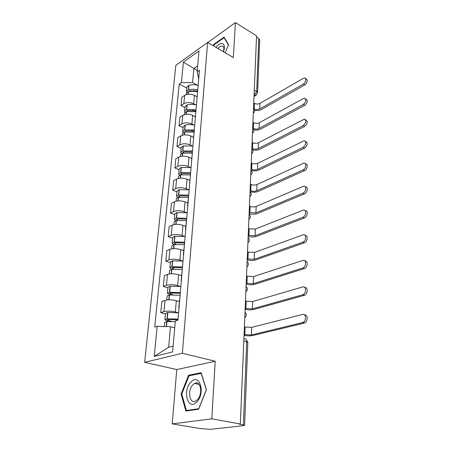 <?xml version="1.0" encoding="UTF-8"?>
<svg xmlns="http://www.w3.org/2000/svg" width="452" height="452" viewBox="0 0 452 452"><rect width="100%" height="100%" fill="white"/><g stroke="black" fill="none" stroke-linecap="round" stroke-linejoin="round"><path stroke-width="0.68" d="M172.212 423.869L211.79 418.846L240.334 423.982L256.555 35.849L235.43 22.6L233.345 57.534L207.621 42.443L175.845 65.331L144.663 362.329L176.772 369.555L172.212 423.869L200.191 428.552L210.434 429.338L243.639 425.66L244.594 425.338L243.379 424.897L246.696 341.695C246.634 339.616 245.894 338.644 244.481 338.78L243.905 338.621M211.79 418.846L215.225 361.255L182.376 353.255L207.621 42.443M240.334 423.982L239.091 424.123L243.379 424.897M235.43 22.6L207.756 42.522M256.504 37.081L258.793 38.51L259.674 39.945M196.948 96.705L194.422 95.389C190.829 93.83 187.569 93.818 184.631 95.355L181.823 97.214L181.003 105.559L183.834 103.723C186.783 102.208 190.066 102.22 193.682 103.768L195.688 104.796M197.999 86.982L197.27 95.474M184.97 107.553L181.003 105.559M197.095 97.485L196.953 96.513M195.219 116.65L192.659 115.367C189.004 113.847 185.693 113.831 182.721 115.316L179.873 117.108L179.037 125.712L181.896 123.944C184.885 122.486 188.218 122.509 191.897 124.012L193.953 125.018M196.258 107.231L195.507 115.989M183.071 127.656L179.037 125.712M195.337 117.938L195.191 116.995M193.445 137.222L190.84 135.979C187.128 134.498 183.761 134.476 180.755 135.899L177.868 137.623L177.003 146.499L179.902 144.804C182.924 143.408 186.314 143.437 190.055 144.894L192.168 145.883M194.462 128.125L193.688 137.171M181.111 148.386L177.003 146.499M193.524 139.052L193.366 138.142M191.62 158.454L188.97 157.251C185.184 155.816 181.772 155.782 178.721 157.143L175.8 158.793L174.907 167.958L177.839 166.336C180.907 165.003 184.348 165.042 188.156 166.455L190.326 167.421M192.608 149.708L191.806 159.053M179.088 169.777L174.907 167.958M191.648 160.855L191.49 159.98M189.733 180.371L187.032 179.212C183.184 177.828 179.71 177.783 176.619 179.077L173.664 180.647L172.737 190.111L175.709 188.574C178.817 187.314 182.314 187.36 186.196 188.721L188.427 189.659M190.693 172.003L189.863 181.664M176.998 191.863L172.737 190.111M189.716 183.388L189.546 182.552M187.783 203.016L185.032 201.903C181.111 200.575 177.585 200.518 174.449 201.739L171.455 203.219L170.5 212.999L173.511 211.553C176.664 210.366 180.212 210.423 184.167 211.734L186.467 212.638M188.71 195.055L187.546 205.796M174.839 214.677L170.5 212.999M187.716 206.677L187.857 205.044M185.766 226.418L182.964 225.356C178.969 224.085 175.387 224.022 172.206 225.158L169.178 226.548L168.189 236.656L171.235 235.311C174.432 234.204 178.043 234.272 182.071 235.52L184.45 236.396M186.665 218.898L185.467 229.944M172.613 238.255L168.189 236.656M185.642 230.774L185.778 229.237M183.687 250.623L180.828 249.617C176.755 248.408 173.11 248.329 169.89 249.385L166.816 250.674L165.794 261.126L168.884 259.883C172.127 258.866 175.8 258.945 179.902 260.132L182.371 260.973M184.546 243.577L183.314 254.939M170.302 262.635L165.794 261.126M183.501 255.719L183.625 254.278M181.529 275.663L178.613 274.714C174.466 273.573 170.754 273.483 167.489 274.449L164.375 275.63L163.319 286.449L166.449 285.314C169.737 284.393 173.472 284.489 177.659 285.602L180.235 286.41M182.348 269.132L181.082 280.828M167.918 287.862L163.319 286.449M181.28 281.545L181.393 280.223M179.297 301.591L176.325 300.704C172.093 299.636 168.319 299.535 165.003 300.399L161.85 301.461L160.754 312.665L163.929 311.66C167.263 310.84 171.065 310.948 175.331 311.982L178.031 312.75M180.071 295.614L178.777 307.665M165.449 313.982L160.754 312.665M178.981 308.315L179.088 307.111M197.287 70.388L193.857 68.501L192.58 82.626L197.371 85.185M198.699 78.834L197.162 71.783L198.987 50.94L183.41 62.105L193.857 68.501L197.682 65.851M174.732 327.841L170.5 326.711L168.647 347.255L154.194 356.453L172.624 351.905L175.336 320.92L177.964 320.135L199.434 70.224L197.162 71.783M154.194 356.453L157.189 326.31L170.5 326.711M192.58 82.626L181.376 82.603L179.229 84.072L154.737 327.033L157.189 326.31M181.376 82.603L183.41 62.105M144.663 362.329L182.376 353.255M225.226 52.771L228.554 44.55L224.022 37.12L213.768 44.403L213.231 45.731M176.772 369.555L215.225 361.255M198.637 409.213L206.423 389.618L201.129 372.719L188.586 375.256L181.105 394.025L185.862 411.066L198.637 409.213M168.647 347.255L173.133 346.102M186.817 88.061L179.229 84.072M214.231 44.675L213.768 44.403M181.806 394.167L181.105 394.025M190.139 375.601L188.586 375.256M303.371 84.095C306.151 81.473 306.614 79.433 304.75 77.976L303.388 78.32L259.968 103.372L259.759 108.904L303.371 84.095L304.772 84.942L261.149 109.661C259.262 110.621 257.086 110.836 254.629 110.294M305.631 78.518L306.145 78.834C308.015 80.292 307.558 82.326 304.772 84.942M197.524 89.841C194.377 89.117 191.377 89.117 188.529 89.835L186.484 91.53L186.823 92.547M186.484 91.53L186.913 87.01L188.953 85.304C191.868 84.564 194.931 84.58 198.134 85.366M186.196 94.632L186.297 93.519L188.343 91.829C191.196 91.112 194.196 91.118 197.355 91.841M188.433 91.807L189.518 90.88L197.428 91.005M253.713 108.638L254.148 108.875C256.069 109.734 257.939 109.746 259.759 108.904M253.753 103.005L254.38 103.35C256.29 104.214 258.154 104.22 259.968 103.372M196.01 96.219L196.959 96.423M193.936 90.451L196.072 91.575M213.626 45.968L214.118 44.759L224.056 37.708L228.424 44.878M224.571 38.019L224.056 37.708M223.429 51.72C226.757 43.482 221.017 40.358 215.954 47.336M223.401 51.703C224.316 48.387 223.881 46.505 222.107 46.064C220.836 45.991 219.446 46.805 217.943 48.5M190.897 382.149C182.162 390.692 187.959 411.529 196.761 401.947C205.863 392.952 199.36 372.29 190.897 382.149M192.885 384.776C187.1 390.364 189.569 404.817 195.818 400.958L197.349 399.749C203.23 394.087 200.654 379.742 194.58 383.454L192.885 384.776M206.298 389.748L198.767 408.715L186.388 410.518L181.766 394.014L189.021 375.821L201.174 373.375L206.361 389.765M187.812 410.778L186.388 410.518M303.298 104.508C306.185 101.796 306.614 99.706 304.575 98.231L303.32 98.553L259.25 122.752L259.036 128.453L303.298 104.508L304.721 105.333L260.448 129.193C258.487 130.136 256.239 130.329 253.708 129.758M305.586 98.83L305.998 99.067C308.032 100.542 307.609 102.627 304.721 105.333M195.823 109.587L186.693 109.559L184.625 111.198L185.026 112.254M184.625 111.198L185.066 106.542L187.128 104.892C190.089 104.175 193.196 104.203 196.45 104.971M184.303 114.616L184.433 113.249L186.501 111.616L195.648 111.65L192.84 110.215M186.619 111.587L187.704 110.576L195.727 110.717M252.702 128.08L253.346 128.413C255.295 129.255 257.194 129.266 259.036 128.453M252.939 122.385L253.578 122.718C255.521 123.565 257.408 123.577 259.25 122.752M194.27 116.175L195.241 116.373M303.224 125.588C306.219 122.774 306.609 120.627 304.388 119.142L258.51 142.725L258.29 148.601L303.224 125.588L304.671 126.39L259.725 149.318C257.646 150.256 255.284 150.414 252.645 149.781M305.541 119.791L305.829 119.955C308.055 121.441 307.671 123.582 304.671 126.39M194.072 129.956L184.608 129.944L182.71 131.481L183.19 132.577M182.71 131.481L183.162 126.679L185.247 125.085C188.247 124.402 191.405 124.436 194.716 125.187M182.354 135.233L182.506 133.594L184.41 132.069L193.891 132.08M184.783 131.984L185.828 130.882L193.981 131.046M251.86 148.222L252.51 148.55C254.493 149.363 256.42 149.38 258.29 148.601M252.109 142.352L252.753 142.679C254.725 143.499 256.646 143.516 258.51 142.725M192.467 136.753L193.473 136.95M191.874 130.645L193.931 131.634M303.145 147.363C306.258 144.442 306.603 142.233 304.179 140.741L257.747 163.319L257.521 169.376L303.145 147.363L304.62 148.137L258.979 170.065C256.691 171.02 254.154 171.122 251.363 170.37M305.49 141.448L305.648 141.527C308.072 143.024 307.733 145.228 304.62 148.137M192.264 150.968L182.648 150.934L180.732 152.403L181.314 153.544M180.732 152.403L181.195 147.448L183.111 145.962L192.925 146.041M180.342 156.505L180.523 154.584L182.444 153.121L192.077 153.16M182.924 153.019L182.766 152.595L183.896 151.838L192.173 152.013M250.99 168.992L251.657 169.302C253.668 170.093 255.623 170.116 257.521 169.376M251.244 162.935L251.905 163.251C253.911 164.048 255.855 164.07 257.747 163.319M190.603 157.991L191.642 158.189M191.162 151.799L192.151 152.256M303.066 169.867C306.066 168.681 306.835 162.703 303.953 163.07L256.962 184.552L256.73 190.8L303.066 169.867L304.563 170.619L258.211 191.467C255.696 192.422 252.973 192.467 250.046 191.597M305.439 163.827L305.445 163.827C308.326 163.466 307.563 169.438 304.563 170.619M190.411 172.658L180.63 172.596L178.687 173.997L179.404 175.184M178.687 173.997L179.173 168.884L181.111 167.466L191.072 167.568M178.263 178.472L178.472 176.252L180.421 174.856L190.202 174.924M181.06 174.726L180.76 174.189L181.902 173.466L190.309 173.664M250.097 190.416L250.77 190.716C252.815 191.478 254.804 191.507 256.73 190.8M250.357 184.167L251.029 184.472C253.063 185.241 255.041 185.263 256.962 184.552M188.676 179.919L189.755 180.116M302.981 193.145C306.14 191.993 306.789 185.619 303.71 186.156L256.154 206.462L255.911 212.909L302.981 193.145L304.507 193.863L257.42 213.547C254.866 214.451 252.103 214.48 249.125 213.643M305.326 186.879C308.32 186.506 307.603 192.744 304.507 193.863M188.682 195.1L178.546 194.965L176.579 196.298L177.478 197.535M176.579 196.298L177.077 191.015L179.037 189.665L189.162 189.8M176.116 201.168L176.359 198.626L178.325 197.304L188.269 197.4M179.218 197.145L178.681 196.49L179.839 195.801L188.388 196.015M249.171 212.519L255.911 212.909M249.442 206.072L250.125 206.366C252.193 207.101 254.205 207.135 256.154 206.462M186.687 202.575L187.806 202.767M302.897 217.226C306.224 216.124 306.727 209.316 303.445 210.05L255.318 229.079L255.069 235.741L302.897 217.226L304.45 217.915L256.6 236.351C254.007 237.193 251.199 237.21 248.176 236.407M305.196 210.722C308.315 210.327 307.648 216.864 304.45 217.915M186.721 218.254L176.387 218.084L174.399 219.339L175.551 220.638M174.399 219.339L174.918 213.875L176.901 212.604L187.19 212.773M173.901 224.627L174.173 221.746L176.161 220.497L186.269 220.627M177.455 220.305L176.54 219.525L177.709 218.881L186.506 219.141M248.221 235.345L255.069 235.741M248.498 228.684L255.318 229.079M184.619 225.983L185.789 226.175M302.812 242.165C306.32 241.114 306.648 233.831 303.162 234.786L254.453 252.442L254.199 259.324L302.812 242.165L304.388 242.82L255.759 259.9C253.126 260.68 250.272 260.685 247.193 259.917M305.055 235.402C308.304 234.978 307.699 241.843 304.388 242.82M184.665 242.193L174.161 241.984L172.15 243.153L173.675 244.526M172.15 243.153L172.681 237.509L174.687 236.323L185.15 236.52M171.602 248.894L171.913 245.645L173.93 244.481L184.201 244.645M175.76 244.255L174.325 243.34L175.512 242.741L184.591 243.046M247.233 258.923L254.199 259.324M247.521 252.041L254.453 252.442M182.478 250.199L183.704 250.385M302.716 268.002C306.422 267.008 306.552 259.205 302.868 260.414L253.561 276.584L253.295 283.698L302.716 268.002L304.326 268.612L254.883 284.246C252.21 284.952 249.306 284.941 246.176 284.218M304.897 260.968C308.287 260.488 307.761 267.725 304.326 268.612M182.535 266.951L171.856 266.714L169.816 267.787L171.918 269.256M169.816 267.787L170.37 261.951L172.398 260.849L183.037 261.081M169.229 274.002L169.573 270.364L171.613 269.296L182.105 269.505M174.156 269.047L172.031 267.974L173.026 267.448L182.467 267.748M246.216 283.297L253.295 283.698M246.509 276.183L253.561 276.584M180.258 275.251L181.551 275.438M302.625 294.783L302.778 294.738C306.535 293.619 306.383 285.658 302.654 286.958L252.634 301.546L252.363 308.908L302.625 294.783L304.258 295.359L253.979 309.417C251.261 310.049 248.312 310.021 245.125 309.343M304.727 287.455C308.174 286.924 307.897 294.303 304.411 295.309L304.258 295.359M180.331 292.58L169.466 292.303L167.404 293.286L170.297 294.862M167.404 293.286L167.98 287.24L170.246 286.212L180.856 286.506M166.771 299.998L167.155 295.953L169.217 294.981L180.105 295.263M172.737 294.738L169.658 293.467L170.664 292.986L180.269 293.314M245.159 308.501L252.363 308.908M245.47 301.139L252.634 301.546M177.941 301.185L179.314 301.371M302.524 322.57L302.897 322.451C306.586 321.146 306.219 313.292 302.552 314.451L251.679 327.378L251.397 334.994L302.524 322.57L304.19 323.095L253.041 335.457C250.284 336.011 247.284 335.972 244.04 335.339M304.535 314.931C308.01 314.321 308.061 321.762 304.563 322.977L304.19 323.095M178.054 319.129L166.997 318.813L164.907 319.688L166.726 320.824L168.918 321.423M164.907 319.688L165.5 313.428L167.799 312.501L178.596 312.835M164.262 326.519L164.647 322.451L166.952 321.564L175.28 321.598M171.653 321.395L168.082 320.411L167.206 319.863L168.217 319.44L177.998 319.796M244.069 334.576L251.397 334.994M244.391 326.966L251.679 327.378M244.854 315.897L244.984 312.677M245.933 290.003L246.063 286.89M246.978 264.979L247.108 261.974M247.99 240.786L248.114 237.882M248.967 217.389L249.086 214.576M249.916 194.739L250.029 192.015M250.832 172.805L250.945 170.167M251.719 151.556L251.826 149.002M252.583 130.956L252.685 128.481M253.419 110.983L253.515 108.576M254.069 95.434L256.679 91.502L258.793 38.51M254.092 94.869L255.662 95.412L257.606 92.756L256.679 91.502L254.29 90.151M175.331 311.982L176.325 300.704M177.659 285.602L178.613 274.714M179.902 260.132L180.828 249.617M182.071 235.52L182.964 225.356M184.167 211.734L185.032 201.903M186.196 188.721L187.032 179.212M188.156 166.455L188.97 157.251M190.055 144.894L190.84 135.979M191.897 124.012L192.659 115.367M193.682 103.768L194.422 95.389M166.449 285.314L167.489 274.449M168.884 259.883L169.89 249.385M171.235 235.311L172.206 225.158M173.511 211.553L174.449 201.739M175.709 188.574L176.619 179.077M177.839 166.336L178.721 157.143M179.902 144.804L180.755 135.899M181.896 123.944L182.721 115.316M183.834 103.723L184.631 95.355M163.929 311.66L165.003 300.399M246.905 266.833L246.911 266.821C248.803 265.166 248.877 263.437 247.12 261.646M243.809 340.898L247.843 342.384L246.001 339.271M247.837 342.43L244.594 425.338M257.606 92.858L259.68 39.849M256.476 94.965L254.03 96.378M188.529 89.835L188.953 85.304M188.343 89.886L188.767 85.355M187.936 94.27L188.156 91.88M189.23 91.626L189.292 90.937M254.38 103.35L254.148 108.875M188.117 94.248L188.343 91.829M186.693 109.559L187.128 104.892M186.501 109.61L186.942 104.937M186.071 114.271L186.314 111.667M187.399 111.418L187.473 110.633M253.578 122.718L253.346 128.413M186.258 114.249L186.501 111.616M184.8 129.899L185.247 125.085M184.608 129.944L185.054 125.131M184.145 134.899L184.41 132.069M185.512 131.837L185.597 130.939M252.753 142.679L252.51 148.55M184.337 134.882L184.602 132.024M182.845 150.889L183.309 145.917M182.648 150.934L183.111 145.962M182.162 156.194L182.444 153.121M183.563 152.9L183.659 151.889M251.905 163.251L251.657 169.302M182.354 156.177L182.642 153.081M180.828 172.551L181.303 167.421M180.63 172.596L181.111 167.466M180.111 178.178L180.421 174.856M181.557 174.647L181.659 173.517M251.029 184.472L250.77 190.716M180.303 178.161L180.619 174.817M178.743 194.931L179.235 189.625M178.546 194.965L179.037 189.665M177.992 200.897L178.325 197.304M179.478 197.106L179.597 195.852M250.125 206.366L249.86 212.807M178.19 200.88L178.529 197.264M176.591 218.05L177.099 212.57M176.387 218.084L176.901 212.604M175.8 224.378L176.161 220.497M177.337 220.26L177.461 218.926M249.193 228.966L248.916 235.622M176.003 224.367L176.365 220.463M174.365 241.956L174.896 236.289M174.161 241.984L174.687 236.323M173.54 248.662L173.93 244.481M175.139 244.035L175.257 242.78M248.227 252.306L247.945 259.188M173.743 248.656L174.133 244.453M172.065 266.68L172.607 260.821M171.856 266.714L172.398 260.849M171.195 273.799L171.613 269.296M172.867 268.624L172.975 267.454M247.233 276.432L246.939 283.54M171.404 273.788L171.822 269.268M169.681 292.28L170.246 286.212M169.466 292.303L170.031 286.235M168.765 299.829L169.217 294.981M170.517 294.066L170.613 292.998M246.199 301.377L245.899 308.727M168.98 299.817L169.432 294.953M167.212 318.79L167.799 312.501M166.997 318.813L167.585 312.524M166.274 326.581L166.737 321.587M168.082 320.411L168.172 319.445M245.137 327.18L244.82 334.791M166.489 326.587L166.952 321.564M253.323 113.232C255.03 111.706 255.092 110.118 253.521 108.48M252.493 133.159C254.222 131.617 254.284 130.018 252.691 128.362M251.634 153.703C253.386 152.143 253.453 150.533 251.832 148.861M250.747 174.896C252.527 173.325 252.595 171.692 250.95 169.997M249.832 196.773C251.645 195.179 251.713 193.529 250.041 191.817M248.888 219.361C250.73 217.745 250.798 216.073 249.097 214.338M247.911 242.701C249.781 241.063 249.854 239.362 248.125 237.605M245.86 291.789C247.792 290.094 247.871 288.336 246.08 286.512M244.781 317.615C246.747 315.892 246.826 314.095 245.007 312.236M223.344 46.799L222.107 46.064M199.14 384.432L194.58 383.454M302.778 294.738L304.411 295.309M302.897 322.451L304.563 322.977"/></g></svg>
